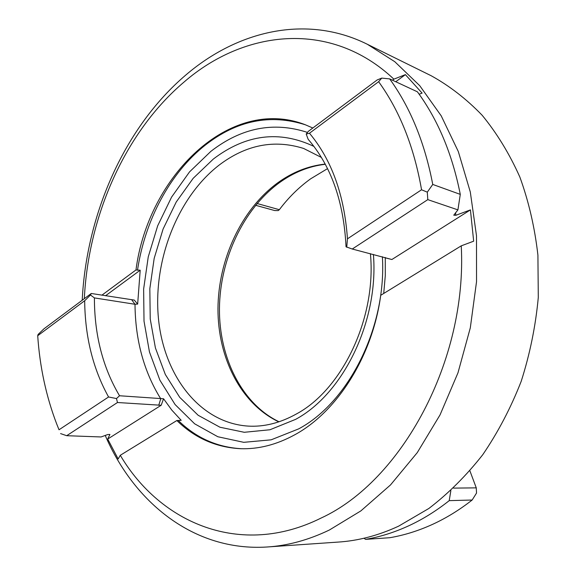 <?xml version="1.0" encoding="UTF-8"?>
<svg xmlns="http://www.w3.org/2000/svg" width="576" height="576" viewBox="0 0 576 576"><rect width="100%" height="100%" fill="white"/><g stroke="black" fill="none" stroke-linecap="round" stroke-linejoin="round"><path stroke-width="0.86" d="M455.868 215.294L453.758 215.194L457.92 209.88L427.802 199.634L352.26 249.019L391.874 259.517L470.434 209.887L455.868 215.294L455.508 212.81M107.705 439.042L161.172 405.266L117.475 402.509L66.701 435.701L101.066 436.961L107.741 434.534L109.922 434.434L107.705 439.042L118.159 458.957L120.276 455.292C160.286 523.087 240.566 558.158 321.048 518.076C401.537 481.118 467.446 360.554 461.246 245.844L473.666 241.186L470.434 209.887M37.706 335.736C39.816 366.955 46.152 396.389 56.722 424.03L59.033 429.775L108.569 396.979C92.995 368.878 85.032 336.794 84.672 300.737L37.706 335.736L38.074 334.469L43.92 328.846L91.267 293.479L134.309 300.082L137.657 304.106L135.007 304.272L94.399 297.907C94.435 334.987 102.816 367.603 119.534 395.755L163.562 398.765L171.864 410.177L181.202 420.336L176.868 420.523C194.717 437.962 215.863 447.35 240.3 448.69C258.458 449.359 276.646 444.708 294.876 434.722C337.111 411.833 372.557 356.213 380.722 295.308L461.246 245.844M268.711 546.883L337.738 542.11C358.006 540.871 378.288 535.565 398.585 526.176L428.875 508.464C448.344 493.553 466.301 475.639 482.746 454.723C498.031 432.295 510.854 407.815 521.208 381.29C529.942 353.966 535.637 326.009 538.294 297.418L537.912 255.139C534.766 227.527 528.746 201.499 519.854 177.048C509.486 153.857 496.93 133.272 482.184 115.294C466.459 99.007 449.438 85.817 431.129 75.715L430.085 75.197M105.235 435.442C134.208 502.74 194.076 551.484 266.652 547.027C287.446 545.774 308.354 540.101 329.386 530.006L360.857 510.905L390.506 484.942L417.254 452.642L440.057 414.871L457.985 372.802L470.304 327.859L476.539 281.642L476.503 235.807L470.297 191.966L458.323 151.574L441.209 115.834L419.731 85.68L394.798 61.711L367.33 44.266C306.324 13.946 237.269 30.874 185.782 75.053C124.56 127.138 86.443 213.991 82.21 300.247M363.974 538.243L365.602 539.366L389.714 537.725C404.15 535.277 418.493 530.798 432.734 524.282C446.35 518.026 459.49 509.933 472.147 500.026L449.23 500.638L450.857 490.63M257.083 203.515L279.346 209.693C288.468 197.575 298.894 187.286 310.63 178.826L327.542 168.624M365.602 539.366C380.218 536.868 394.747 532.274 409.198 525.586C423.014 519.156 436.356 510.84 449.23 500.638M137.657 304.106L140.191 270.209L135.979 269.957C148.003 176.292 229.86 95.566 305.172 124.704L312.818 128.009M84.319 298.67C88.402 215.539 125.273 131.789 184.118 81.979C244.231 29.83 330.768 19.519 393.876 79.157L405.396 74.635L422.107 93.11L419.162 94.234M352.26 249.019L346.032 246.794C343.814 201.852 331.193 166.025 308.167 139.306L306.202 134.05L308.232 131.436L377.165 79.949L381.758 78.106L378.626 81.698L309.47 133.236C331.69 159.818 344.354 195.019 347.458 238.831L421.56 189.77C414.043 146.902 399.737 110.873 378.626 81.698M59.033 429.775L56.722 424.03M389.664 78.898C410.393 107.561 424.757 142.747 432.756 184.442L460.282 194.378C452.261 153.979 437.976 119.794 417.413 91.814L389.664 78.898L381.758 78.106M460.282 194.378L457.92 209.88M346.745 247.248L347.458 238.831M309.47 133.236L306.202 134.05M108.569 396.979L116.482 398.556L119.534 395.755M94.399 297.907L90.475 295.02L84.672 300.737M421.56 189.77L427.291 192.161L432.756 184.442M383.724 293.458L385.294 275.587L385.279 257.486M279.346 209.693L278.194 210.607L274.637 210.535L255.6 205.294M453.528 488.117L476.266 487.858L476.532 493.07L472.147 500.026M476.266 487.858L469.915 470.88M120.276 455.292L176.868 420.523M163.562 398.765L161.172 405.266M391.874 259.517L385.394 257.854M392.465 80.201L393.876 79.157M101.887 295.178L135.979 269.957M105.53 295.769L140.191 270.209M395.762 81.734L405.396 74.635M60.581 433.591L66.701 435.701M116.482 398.556L117.475 402.509M91.267 293.479L90.475 295.02M427.802 199.634L427.291 192.161M278.834 421.855C240.948 403.999 217.807 357.876 217.966 308.765C218.246 259.574 241.272 209.65 277.452 183.024C292.284 172.231 308.203 165.917 325.202 164.081M321.401 157.435L303.595 148.442C274.061 139.212 245.851 144.806 218.981 165.211C177.458 197.46 153.158 260.28 158.371 317.664C163.505 374.933 199.325 422.827 248.004 426.089L248.962 426.139M373.406 254.441C378.878 320.962 343.39 393.689 295.625 419.357L269.942 429.761L244.274 432.288L219.96 427.234L198.144 415.267L179.712 397.318L165.326 374.494L155.419 347.962L150.228 318.953L149.832 288.677L154.188 258.314L163.087 229.046L176.234 202.003L193.176 178.315L213.343 159.041C245.887 134.294 279.425 130.09 313.949 146.426M158.738 405.295L160.74 398.794C143.885 371.606 135.31 340.099 135.007 304.272L131.854 299.981M137.491 270.245C144.922 220.45 169.927 173.002 205.272 145.13C236.873 120.398 270.288 113.63 305.503 124.834M307.469 132.415C273.636 121.378 241.452 127.678 210.91 151.322L189.533 171.893L171.59 197.093L157.68 225.806L148.255 256.853L143.633 289.044L144.014 321.17L149.465 351.979L159.912 380.21L175.118 404.575L194.652 423.814L217.829 436.738L243.727 442.325L271.145 439.826L298.642 428.89C348.725 402.3 386.705 327.017 382.385 256.745M241.646 448.733C217.289 447.35 196.214 437.976 178.416 420.61M325.31 164.282C308.995 166.19 293.602 172.39 279.144 182.88C243.144 209.297 219.874 259.366 219.442 308.707C219.096 358.02 242.136 404.093 279.065 421.783M370.411 253.67C376.61 318.002 342.151 389.455 296.532 413.899C280.21 423 264.031 427.068 248.004 426.089M431.129 75.715L367.33 44.266M241.459 448.726L240.3 448.69"/></g></svg>
